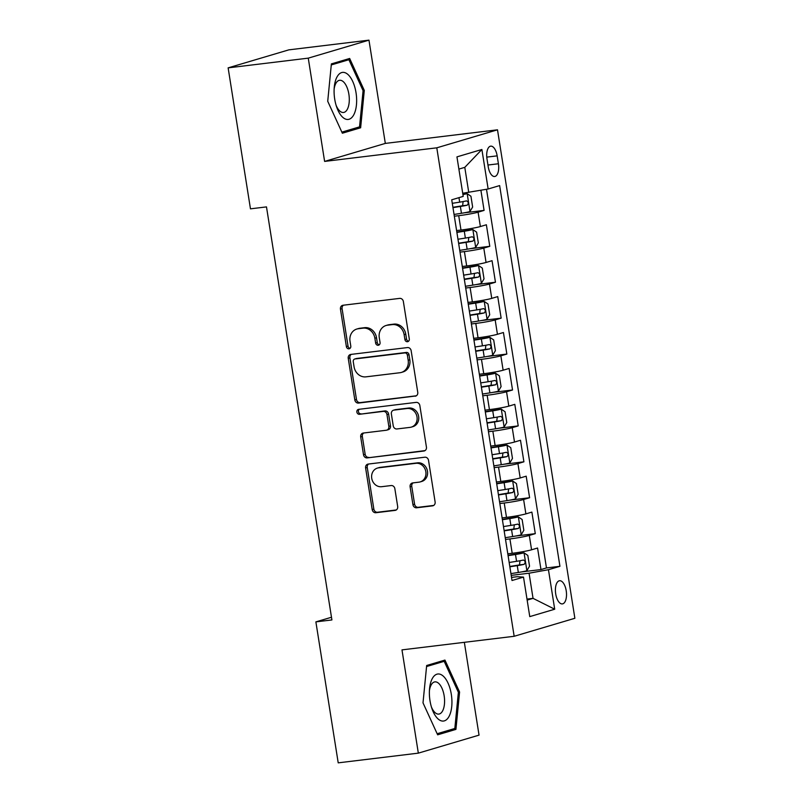 <?xml version="1.0" encoding="UTF-8"?>
<svg xmlns="http://www.w3.org/2000/svg" width="803" height="803" viewBox="0 0 803 803"><rect width="100%" height="100%" fill="white"/><g stroke="black" fill="none" stroke-linecap="round" stroke-linejoin="round"><path stroke-width="1.2" d="M407.492 341.717A2.509 2.208 -106.5 0 0 409.299 338.986L403.367 301.526A3.573 3.162 -106.5 0 0 399.663 298.385L343.042 305.25A3.573 3.162 -106.5 0 0 340.452 309.155L346.384 346.615A2.509 2.208 -106.5 0 0 350.791 346.083L350.018 341.235A11.453 10.108 -106.5 0 1 356.833 329.029A11.453 10.108 -106.5 0 1 358.299 328.728L363.016 328.156A11.453 10.108 -106.5 0 1 374.871 338.224L375.643 343.062A2.509 2.208 -106.5 0 0 380.05 342.53L379.277 337.682A11.453 10.108 -106.5 0 1 386.092 325.486A11.453 10.108 -106.5 0 1 387.558 325.185L392.276 324.613A11.453 10.108 -106.5 0 1 404.13 334.67L404.903 339.518A2.509 2.208 -106.5 0 0 407.492 341.717M566.215 590.767A11.664 5.42 83.1 0 0 559.561 580.74A11.664 5.42 83.1 0 0 555.706 593.879A11.664 5.42 83.1 0 0 562.361 603.906A11.664 5.42 83.1 0 0 566.215 590.767M412.933 504.635A3.573 3.162 -106.5 0 0 416.637 507.787L432.526 505.86A3.573 3.162 -106.5 0 0 435.116 501.955L428.521 460.35A3.573 3.162 -106.5 0 0 424.817 457.208L368.196 464.074A3.573 3.162 -106.5 0 0 365.606 467.978L372.201 509.574A3.573 3.162 -106.5 0 0 375.904 512.726L395.086 510.397A3.573 3.162 -106.5 0 0 397.676 506.492L394.855 488.686A3.573 3.162 -106.5 0 0 391.151 485.544L381.636 486.698A9.576 8.452 -106.5 0 1 371.859 478.979A9.576 8.452 -106.5 0 1 377.42 468.089A9.576 8.452 -106.5 0 1 378.655 467.828L415.934 463.311A9.576 8.452 -106.5 0 1 425.7 471.03A9.576 8.452 -106.5 0 1 420.14 481.92A9.576 8.452 -106.5 0 1 418.915 482.171L412.702 482.924A3.573 3.162 -106.5 0 0 410.112 486.839L412.933 504.635L414.579 504.154A3.573 3.162 -106.5 0 0 418.283 507.295L433.72 505.428M401.982 649.878L418.333 753.144L338.214 762.85L315.88 621.873L331.91 619.936L266.486 206.893L250.466 208.84L228.132 67.864L308.262 58.147L324.613 161.413L436.792 147.822L514.161 636.287L401.982 649.878M415.161 396.22A3.573 3.162 -106.5 0 0 417.751 392.306L411.156 350.71A3.573 3.162 -106.5 0 0 407.452 347.569L350.831 354.424A3.573 3.162 -106.5 0 0 348.241 358.339L354.826 399.934A3.573 3.162 -106.5 0 0 358.539 403.076L416.054 395.949M419.839 405.525L426.433 447.13A3.573 3.162 -106.5 0 1 423.843 451.035L367.222 457.901A3.573 3.162 -106.5 0 1 363.518 454.759L360.698 436.952A3.573 3.162 -106.5 0 1 363.277 433.048L386.243 430.257A3.573 3.162 -106.5 0 0 388.833 426.353L386.966 414.549A3.573 3.162 -106.5 0 0 383.262 411.397L359.353 414.298A2.509 2.208 -106.5 0 1 358.57 409.359L416.135 402.383A3.573 3.162 -106.5 0 1 419.839 405.525M521.388 571.937L540.971 569.568L537.558 548.017L531.576 549.794L529.297 535.42A14.584 1.014 171 0 1 509.915 538.923L505.519 539.455M515.707 536.023L535.29 533.654L531.877 512.103L525.885 513.88L523.606 499.506A14.584 1.014 171 0 1 504.224 503.009L499.827 503.541M510.015 500.108L529.599 497.73L526.186 476.179L520.193 477.956L517.925 463.592A14.584 1.014 171 0 1 498.533 467.095L494.146 467.627M504.324 464.194L523.907 461.815L520.495 440.265L514.502 442.041L512.234 427.678A14.584 1.014 171 0 1 492.851 431.171L488.455 431.703M498.633 428.27L518.216 425.901L514.803 404.351L508.821 406.127L506.542 391.754A14.584 1.014 171 0 1 487.16 395.257L482.764 395.789M492.952 392.356L512.535 389.987L509.122 368.436L503.13 370.213L500.851 355.839A14.584 1.014 171 0 1 481.469 359.342L477.082 359.874M487.26 356.442L506.844 354.063L503.431 332.512L497.438 334.289L495.17 319.925A14.584 1.014 171 0 1 475.788 323.428L471.391 323.96M481.569 320.527L501.152 318.149L497.74 296.598L491.757 298.375L489.479 284.011A14.584 1.014 171 0 1 470.096 287.504L465.7 288.036M475.878 284.603L495.461 282.234L492.048 260.684L486.066 262.461L483.787 248.087A14.584 1.014 171 0 1 464.405 251.59L460.009 252.122M470.197 248.689L489.78 246.32L486.367 224.77L480.375 226.546A14.584 1.014 171 0 1 460.992 230.039L456.596 230.571M531.576 549.794A14.584 1.014 -9 0 1 512.194 553.287L507.797 553.819M525.885 513.88A14.584 1.014 -9 0 1 506.502 517.373L502.106 517.905M520.193 477.956A14.584 1.014 -9 0 1 500.811 481.459L496.425 481.991M514.502 442.041A14.584 1.014 -9 0 1 495.12 445.545L490.733 446.077M508.821 406.127A14.584 1.014 -9 0 1 489.439 409.62L485.042 410.152M503.13 370.213A14.584 1.014 -9 0 1 483.747 373.706L479.351 374.238M497.438 334.289A14.584 1.014 -9 0 1 478.056 337.792L473.67 338.324M491.757 298.375A14.584 1.014 -9 0 1 472.365 301.878L467.978 302.41M486.066 262.461A14.584 1.014 -9 0 1 466.684 265.954L462.287 266.496M486.989 158.884L488.234 166.783A11.302 5.25 83.1 0 0 494.678 176.489A11.302 5.25 83.1 0 0 498.412 163.762L497.157 155.862A11.302 5.25 83.1 0 0 490.713 146.156A11.302 5.25 83.1 0 0 486.989 158.884M436.792 147.822L497.499 129.815L574.868 618.28L514.161 636.287M540.971 569.568L546.472 567.932L559.932 566.306L499.637 185.583L488.144 188.996L462.709 193.232M559.932 566.306L548.449 569.708L554.702 609.216L529.769 616.614L523.506 577.106L512.023 580.509L451.728 199.796L463.211 196.394L456.947 156.876L481.89 149.488L488.144 188.996M464.505 212.775L484.089 210.396L478.096 212.173A14.584 1.014 171 0 1 458.714 215.676L454.327 216.208M457.017 233.211A14.584 1.014 171 0 1 457.017 233.221L454.739 218.848A14.584 1.014 171 0 1 454.739 218.858A14.584 1.014 171 0 0 454.739 218.828M489.78 246.32L483.787 248.087M495.461 282.234L489.479 284.011M501.152 318.149L495.17 319.925M506.844 354.063L500.851 355.839M512.535 389.987L506.542 391.754M518.216 425.901L512.234 427.678M523.907 461.815L517.925 463.592M529.599 497.73L523.606 499.506M535.29 533.654L529.297 535.42M546.472 567.932L486.498 189.287M484.089 210.396L480.907 190.301M526.989 599.088L533.041 598.355L529.067 573.212L511.21 575.37M468.761 192.489L464.786 167.355L458.884 169.102M324.613 161.413L385.32 143.406L368.968 40.15L308.262 58.147M368.968 40.15L288.839 49.856L228.132 67.864M418.333 753.144L479.04 735.136L464.345 642.32M385.32 143.406L497.499 129.815M331.488 617.256L315.88 621.873M527.149 600.102L533.041 598.355L554.702 609.216M511.531 577.407L517.252 576.715L523.506 577.106M460.43 254.742A14.584 1.014 171 0 1 460.43 254.762A14.584 1.014 171 0 1 460.43 254.772L462.709 269.125A14.584 1.014 -9 0 1 462.709 269.146M466.111 290.666A14.584 1.014 171 0 1 466.121 290.676A14.584 1.014 171 0 1 466.121 290.686L468.39 305.04A14.584 1.014 -9 0 0 468.39 305.04M474.081 340.974A14.584 1.014 -9 0 0 474.081 340.964L471.813 326.59A14.584 1.014 171 0 1 471.813 326.59A14.584 1.014 171 0 1 471.813 326.61M477.494 362.494A14.584 1.014 171 0 1 477.494 362.514A14.584 1.014 171 0 1 477.494 362.524L479.772 376.878A14.584 1.014 -9 0 1 479.772 376.888M483.185 398.408A14.584 1.014 171 0 1 483.185 398.429A14.584 1.014 171 0 1 483.185 398.439L485.464 412.792A14.584 1.014 -9 0 0 485.464 412.792M491.155 448.726A14.584 1.014 -9 0 0 491.145 448.706L488.876 434.343A14.584 1.014 171 0 1 488.876 434.343A14.584 1.014 171 0 1 488.876 434.353M494.558 470.247A14.584 1.014 171 0 1 494.558 470.257A14.584 1.014 171 0 1 494.568 470.277L496.836 484.631A14.584 1.014 -9 0 1 496.836 484.641M500.249 506.161A14.584 1.014 171 0 1 500.249 506.181A14.584 1.014 171 0 1 500.249 506.191L502.527 520.545A14.584 1.014 -9 0 0 502.527 520.545M508.219 556.479A14.584 1.014 -9 0 0 508.219 556.459L505.94 542.095A14.584 1.014 171 0 1 505.94 542.095A14.584 1.014 171 0 1 505.94 542.105M529.067 573.212L548.449 569.708M464.786 167.355L481.89 149.488M327.724 101.268L342.359 133.218L360.637 127.787L364.291 90.418L349.666 58.468L331.378 63.889L327.724 101.268M455.923 729.395L459.577 692.025L444.942 660.076L426.664 665.496L423.01 702.866L437.645 734.815L455.923 729.395L448.847 730.248M363.036 90.568L364.291 90.418M353.571 128.651L360.637 127.787M458.322 692.176L459.577 692.025M408.576 341.225A2.509 2.208 -106.5 0 1 406.539 339.037L405.776 334.189A11.453 10.108 -106.5 0 0 393.922 324.121L392.276 324.613M386.092 325.486L387.729 325.004A11.453 10.108 -106.5 0 1 389.204 324.693L393.922 324.121M356.833 329.029L358.469 328.547A11.453 10.108 -106.5 0 1 359.945 328.246L364.662 327.674A11.453 10.108 -106.5 0 1 376.517 337.732L377.28 342.58A2.509 2.208 -106.5 0 0 379.317 344.768M343.493 305.19A3.573 3.162 -106.5 0 0 342.088 308.663L348.03 346.123A2.509 2.208 -106.5 0 0 350.068 348.311M351.282 354.374A3.573 3.162 -106.5 0 0 349.887 357.847L356.472 399.452A3.573 3.162 -106.5 0 0 360.176 402.594L416.345 395.789M407.372 355.117A2.509 2.208 -106.5 0 0 404.782 352.918L355.067 358.941A2.509 2.208 -106.5 0 0 353.26 361.681L354.073 366.79A11.453 10.108 -106.5 0 0 365.927 376.848L399.904 372.733A11.453 10.108 -106.5 0 0 401.37 372.431A11.453 10.108 -106.5 0 0 408.175 360.236L407.372 355.117L409.008 354.635A2.509 2.208 -106.5 0 0 406.418 352.437L404.782 352.918M354.745 359.011L356.391 358.519A2.509 2.208 -106.5 0 1 356.713 358.459L406.418 352.437M401.37 372.431L403.006 371.94A11.453 10.108 -106.5 0 0 409.821 359.744L408.175 360.236M409.008 354.635L409.821 359.744M425.038 450.603L367.222 457.901M363.729 432.988A3.573 3.162 -106.5 0 0 362.334 436.471L365.154 454.267A3.573 3.162 -106.5 0 0 368.858 457.409M386.705 430.167L388.351 429.685A3.573 3.162 -106.5 0 0 390.479 425.871L388.602 414.057A3.573 3.162 -106.5 0 0 384.898 410.915L359.353 414.298M359.232 409.279A2.509 2.208 -106.5 0 0 360.989 413.816M410.072 427.377A9.576 8.452 -106.5 0 0 411.307 427.116A9.576 8.452 -106.5 0 0 416.867 416.225A9.576 8.452 -106.5 0 0 407.091 408.516L393.952 410.102A3.573 3.162 -106.5 0 0 391.372 414.007L393.239 425.821A3.573 3.162 -106.5 0 0 396.943 428.963L410.072 427.377M411.307 427.116L412.943 426.634A9.576 8.452 -106.5 0 0 418.504 415.743A9.576 8.452 -106.5 0 0 408.727 408.024L407.091 408.516M393.5 410.203L395.136 409.711A3.573 3.162 -106.5 0 1 395.598 409.62L408.727 408.024M413.154 482.874A3.573 3.162 -106.5 0 0 411.758 486.347L414.579 504.154M420.14 481.92L421.786 481.439A9.576 8.452 -106.5 0 0 427.347 470.538A9.576 8.452 -106.5 0 0 417.57 462.829L415.934 463.311M377.42 468.089L379.066 467.597A9.576 8.452 -106.5 0 1 380.291 467.346L417.57 462.829M368.647 464.014A3.573 3.162 -106.5 0 0 367.252 467.487L373.837 509.092A3.573 3.162 -106.5 0 0 377.54 512.234L396.28 509.965M454.046 214.451L461.444 213.287A9.656 0.673 171 0 0 469.926 211.59L472.646 207.033L470.939 196.253L467.085 193.633A9.656 0.673 171 0 1 462.919 194.577M467.085 193.633L462.859 194.155M452.962 207.626L460.37 206.461A9.656 0.673 -9 0 0 467.226 205.187C468.781 203.31 468.55 201.874 466.543 200.87A9.656 0.673 171 0 1 459.687 202.155L452.28 203.32M463.12 201.573L462.608 205.739L452.912 207.304M356.03 92.757A23.699 11.001 83.1 0 0 344.487 72.531A23.699 11.001 83.1 0 0 334.259 87.266A23.699 11.001 83.1 0 0 334.7 99.08A23.699 11.001 83.1 0 0 336.648 106.98A23.699 11.001 83.1 0 0 350.881 118.342A23.699 11.001 83.1 0 0 356.03 92.757M336.106 105.283A16.221 7.528 83.1 0 0 343.523 112.48A16.221 7.528 83.1 0 0 348.873 94.212A16.221 7.528 83.1 0 0 339.629 80.28A16.221 7.528 83.1 0 0 334.138 89.043M331.278 64.943L348.904 59.713L363.086 90.669L359.543 126.874L341.857 132.124M343.112 60.416L348.904 59.713M442.784 675.725A23.699 11.001 83.1 0 0 429.545 688.874A23.699 11.001 83.1 0 0 431.934 708.577A23.699 11.001 83.1 0 0 438.528 719.327A23.699 11.001 83.1 0 0 451.738 706.459A23.699 11.001 83.1 0 0 442.784 675.725M431.392 706.891A16.221 7.528 83.1 0 0 435.407 712.903A16.221 7.528 83.1 0 0 438.809 714.088A16.221 7.528 83.1 0 0 444.581 700.658A16.221 7.528 83.1 0 0 438.318 683.062A16.221 7.528 83.1 0 0 434.905 681.877A16.221 7.528 83.1 0 0 429.424 690.65M426.564 666.54L444.189 661.321L458.372 692.276L454.829 728.482L437.143 733.721M438.398 662.013L444.189 661.321M459.738 250.365L467.135 249.201A9.656 0.673 171 0 0 475.617 247.515L478.327 242.948L476.621 232.167L472.776 229.558A9.656 0.673 171 0 1 464.295 231.244L456.887 232.408M472.776 229.558L456.837 232.087M458.654 243.54L466.051 242.386A9.656 0.673 -9 0 0 472.907 241.101C474.473 239.224 474.242 237.788 472.224 236.785A9.656 0.673 171 0 1 465.369 238.069L457.971 239.234M468.801 237.487L468.3 241.663L458.603 243.219M465.419 286.29L472.826 285.125A9.656 0.673 171 0 0 481.308 283.429L484.018 278.862L482.312 268.092L478.458 265.472A9.656 0.673 171 0 1 469.976 267.168L462.578 268.322M478.458 265.472L462.528 268.001M464.345 279.464L471.742 278.3A9.656 0.673 -9 0 0 478.598 277.015C480.164 275.148 479.933 273.703 477.915 272.709A9.656 0.673 171 0 1 471.06 273.984L463.662 275.148M474.493 273.401L473.991 277.577L464.295 279.133M471.11 322.204L478.518 321.039A9.656 0.673 171 0 0 486.989 319.343L489.71 314.776L488.003 304.006L484.149 301.386A9.656 0.673 171 0 1 475.667 303.082L468.269 304.247M484.149 301.386L468.219 303.915M470.026 315.378L477.434 314.214A9.656 0.673 -9 0 0 484.289 312.929C485.845 311.062 485.624 309.627 483.607 308.623A9.656 0.673 171 0 1 476.751 309.908L469.343 311.072M480.184 309.316L479.672 313.491L469.976 315.057M476.801 358.118L484.199 356.954A9.656 0.673 171 0 0 492.681 355.257L495.391 350.7L493.684 339.92L489.84 337.3A9.656 0.673 171 0 1 481.358 338.996L473.961 340.161M489.84 337.3L473.9 339.84M475.717 351.292L483.125 350.128A9.656 0.673 -9 0 0 489.971 348.853C491.536 346.976 491.306 345.541 489.288 344.537A9.656 0.673 171 0 1 482.442 345.822L475.035 346.986M485.865 345.24L485.363 349.405L475.667 350.971M482.493 394.032L489.89 392.868A9.656 0.673 171 0 0 498.372 391.181L501.082 386.614L499.376 375.834L495.521 373.214A9.656 0.673 171 0 1 487.05 374.911L479.642 376.075M495.521 373.214L479.592 375.754M481.409 387.207L488.806 386.052A9.656 0.673 -9 0 0 495.662 384.767C497.228 382.89 496.997 381.455 494.979 380.451A9.656 0.673 171 0 1 488.124 381.736L480.726 382.901M491.556 381.154L491.055 385.33L481.358 386.885M488.174 429.956L495.581 428.792A9.656 0.673 171 0 0 504.063 427.096L506.773 422.529L505.067 411.758L501.213 409.139A9.656 0.673 171 0 1 492.731 410.835L485.333 411.989M501.213 409.139L485.283 411.668M487.1 423.131L494.497 421.966A9.656 0.673 -9 0 0 501.353 420.682C502.919 418.805 502.688 417.369 500.67 416.376A9.656 0.673 171 0 1 493.815 417.65L486.417 418.815M497.248 417.068L496.746 421.244L487.05 422.8M493.865 465.87L501.263 464.706A9.656 0.673 171 0 0 509.744 463.01L512.465 458.443L510.758 447.672L506.904 445.053A9.656 0.673 171 0 1 498.422 446.749L491.024 447.913M506.904 445.053L490.974 447.582M492.781 459.045L500.189 457.881A9.656 0.673 -9 0 0 507.044 456.596C508.6 454.729 508.379 453.293 506.362 452.29A9.656 0.673 171 0 1 499.506 453.575L492.098 454.739M502.939 452.982L502.427 457.158L492.731 458.724M499.556 501.785L506.954 500.62A9.656 0.673 171 0 0 515.436 498.924L518.146 494.367L516.439 483.587L512.595 480.967A9.656 0.673 171 0 1 504.113 482.663L496.716 483.828M512.595 480.967L496.655 483.506M498.472 494.959L505.88 493.795A9.656 0.673 -9 0 0 512.726 492.52C514.291 490.643 514.061 489.208 512.043 488.204A9.656 0.673 171 0 1 505.197 489.489L497.79 490.653M508.62 488.907L508.118 493.072L498.422 494.638M505.248 537.699L512.645 536.534A9.656 0.673 171 0 0 521.127 534.848L523.837 530.281L522.131 519.501L518.276 516.881A9.656 0.673 171 0 1 509.805 518.577L502.397 519.742M518.276 516.881L502.347 519.421M504.164 530.873L511.561 529.719A9.656 0.673 -9 0 0 518.417 528.434C519.983 526.557 519.752 525.122 517.734 524.118A9.656 0.673 171 0 1 510.879 525.403L503.481 526.567M514.311 524.821L513.81 528.996L504.113 530.552M510.929 573.623L518.336 572.459A9.656 0.673 171 0 0 526.818 570.762L529.528 566.195L527.822 555.425L523.968 552.805A9.656 0.673 171 0 1 515.486 554.502L508.088 555.656M523.968 552.805L508.038 555.335M509.855 566.798L517.252 565.633A9.656 0.673 -9 0 0 524.108 564.348C525.674 562.471 525.443 561.036 523.426 560.042A9.656 0.673 171 0 1 516.57 561.317L509.172 562.481M520.003 560.735L519.491 564.91L509.795 566.466M512.194 553.287L509.915 538.923M506.502 517.373L504.224 503.009M500.811 481.459L498.533 467.095M495.12 445.545L492.851 431.171M489.439 409.62L487.16 395.257M483.747 373.706L481.469 359.342M478.056 337.792L475.788 323.428M472.365 301.878L470.096 287.504M466.684 265.954L464.405 251.59M460.992 230.039L458.714 215.676M480.375 226.546L478.096 212.173M486.769 157.117L497.157 155.862M487.963 165.027L498.412 163.762M405.776 334.189L404.13 334.67M389.204 324.693L387.558 325.185M377.28 342.58L375.643 343.062M376.517 337.732L374.871 338.224M364.662 327.674L363.016 328.156M359.945 328.246L358.299 328.728M348.03 346.123L346.384 346.615M342.088 308.663L340.452 309.155M406.539 339.037L404.903 339.518M360.176 402.594L358.539 403.076M356.472 399.452L354.826 399.934M349.887 357.847L348.241 358.339M356.713 358.459L355.067 358.941M424.737 450.774L423.843 451.035M365.154 454.267L363.518 454.759M362.334 436.471L360.698 436.952M390.479 425.871L388.833 426.353M388.602 414.057L386.966 414.549M384.898 410.915L383.262 411.397M395.598 409.62L393.952 410.102M411.758 486.347L410.112 486.839M380.291 467.346L378.655 467.828M395.989 510.126L395.086 510.397M377.54 512.234L375.904 512.726M373.837 509.092L372.201 509.574M367.252 467.487L365.606 467.978M433.419 505.589L432.526 505.86M418.283 507.295L416.637 507.787M469.996 211.48L467.185 193.704M459.687 202.155L458.965 197.648M461.444 213.287L460.37 206.461M462.608 205.739L467.226 205.187M475.687 247.394L472.867 229.618M465.369 238.069L464.295 231.244M467.135 249.201L466.051 242.386M468.3 241.663L472.907 241.101M481.378 283.308L478.558 265.532M471.06 273.984L469.976 267.168M472.826 285.125L471.742 278.3M473.991 277.577L478.598 277.015M487.06 319.233L484.249 301.456M476.751 309.908L475.667 303.082M478.518 321.039L477.434 314.214M479.672 313.491L484.289 312.929M492.751 355.147L489.93 337.37M482.442 345.822L481.358 338.996M484.199 356.954L483.125 350.128M485.363 349.405L489.971 348.853M498.442 391.061L495.622 373.285M488.124 381.736L487.05 374.911M489.89 392.868L488.806 386.052M491.055 385.33L495.662 384.767M504.123 426.975L501.313 409.199M493.815 417.65L492.731 410.835M495.581 428.792L494.497 421.966M496.746 421.244L501.353 420.682M509.815 462.899L507.004 445.113M499.506 453.575L498.422 446.749M501.263 464.706L500.189 457.881M502.427 457.158L507.044 456.596M515.506 498.814L512.685 481.037M505.197 489.489L504.113 482.663M506.954 500.62L505.88 493.795M508.118 493.072L512.726 492.52M521.197 534.728L518.377 516.951M510.879 525.403L509.805 518.577M512.645 536.534L511.561 529.719M513.81 528.996L518.417 528.434M526.878 570.642L524.068 552.865M516.57 561.317L515.486 554.502M518.336 572.459L517.252 565.633M519.491 564.91L524.108 564.348"/></g></svg>
